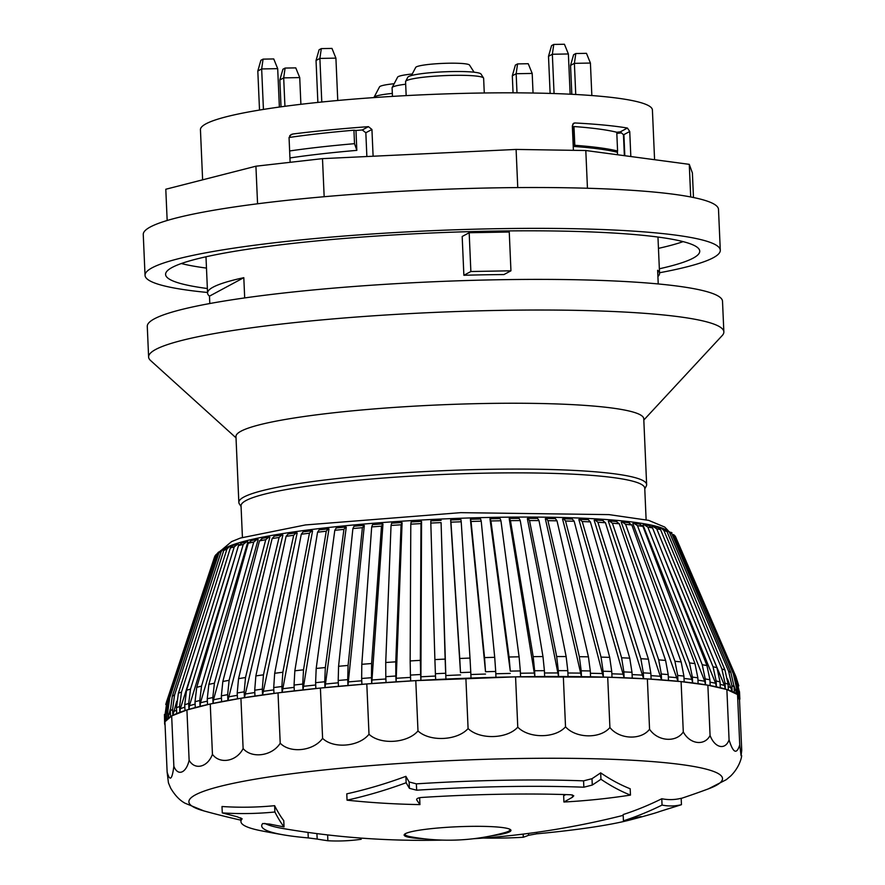 <?xml version="1.0" encoding="UTF-8"?>
<svg xmlns="http://www.w3.org/2000/svg" width="885" height="885" viewBox="0 0 885 885"><rect width="100%" height="100%" fill="white"/><g stroke="black" fill="none" stroke-linecap="round" stroke-linejoin="round"><path stroke-width="1.33" d="M572.363 126.522A201.902 22.501 -2.5 0 1 573.425 126.599L574.288 146.479A201.902 22.501 -2.5 0 1 617.077 152.198L617.586 151.014A202.554 22.579 177.5 0 0 574.808 145.295L573.978 126.533L573.425 126.599M617.409 151.435L617.553 154.753M289.937 157.95A201.902 22.501 -2.5 0 1 356.832 150.373L355.969 130.493A201.902 22.501 -2.5 0 1 362.286 129.962L365.837 132.75L366.866 156.523M356.832 150.373L354.52 143.68A205.641 22.921 177.5 0 0 289.638 150.959M355.969 130.493L353.934 130.217L354.52 143.68M353.934 130.217A205.641 22.921 177.5 0 0 289.052 137.496M289.738 135.637L292.736 134.022A226.206 25.211 -2.5 0 1 368.437 126.655L362.286 129.962M573.403 150.317L572.329 125.88L573.69 123.214L574.852 122.96A226.206 25.211 -2.5 0 1 627.41 128.037L620.308 131.854L623.449 134.708L624.367 155.671M263.431 109.419L261.661 68.941L263.077 59.129L260.876 60.313L257.812 71.01L261.661 68.941L277.691 68.654L279.372 107.052M257.812 71.01L259.515 110.05M575.803 53.531L573.602 54.715L570.548 65.413L574.387 63.344L575.803 53.531L586.467 53.332L590.417 63.056L591.844 95.547M570.548 65.413L571.81 94.275M516.995 92.848L516.154 73.721L532.195 73.433L533.047 93.025M512.315 75.789L516.154 73.721L517.57 63.908L515.38 65.092L512.315 75.789L513.057 92.825M284.937 106.288L283.687 77.88L285.103 68.068L295.767 67.879L299.727 77.592L300.889 104.297M285.103 68.068L282.912 69.251L279.848 79.949L281.021 106.82M321.786 102.007L319.883 58.421L321.299 48.609L331.963 48.409L335.913 58.133L337.76 100.481M321.299 48.609L319.098 49.781L316.034 60.49L317.87 102.417M554.065 93.544L552.351 54.25L568.38 53.963L570.139 94.197M548.501 56.319L552.351 54.25L553.767 44.438L551.565 45.622L548.501 56.319L550.127 93.412M164.61 722.414L164.444 714.472M215.265 555.492L214.48 557.174A231.018 25.753 -2.5 0 1 214.878 556.322L216.051 554.563M214.878 556.322L166.988 700.832A285.235 31.794 177.5 0 0 166.579 701.739L165.761 704.504M164.964 715.368L165.218 721.198A287.89 32.092 177.5 0 0 164.931 721.784A287.89 32.092 177.5 0 0 164.732 722.37L164.477 716.529A287.89 32.092 -2.5 0 1 164.964 715.368L166.988 700.832M218.562 552.041L215.785 555.183A231.018 25.753 -2.5 0 1 217.157 553.988L219.69 551.455M217.157 553.988L169.688 697.955A285.235 31.794 177.5 0 0 168.316 699.15L215.785 555.183M167.696 712.458L167.951 718.299A287.89 32.092 177.5 0 0 166.568 719.494L166.314 713.653A287.89 32.092 -2.5 0 1 167.696 712.458L169.688 697.955M168.316 699.15L166.314 713.653M223.164 549.297L220.63 550.669L218.916 552.826A231.018 25.753 -2.5 0 1 221.173 551.609L223.175 549.297L224.668 548.91M221.173 551.609L174.544 695.024A285.235 31.794 177.5 0 0 172.287 696.241L218.916 552.826M172.586 709.505L172.84 715.334A287.89 32.092 177.5 0 0 171.668 715.943A287.89 32.092 177.5 0 0 170.584 716.551L170.329 710.721A287.89 32.092 -2.5 0 1 172.586 709.505L174.544 695.024M172.287 696.241L170.329 710.721M229.193 546.764L225.896 548.058L223.761 550.437A231.018 25.753 -2.5 0 1 226.892 549.209L229.182 546.775L231.151 546.543M226.892 549.209L181.502 692.059A285.235 31.794 177.5 0 0 178.372 693.287L223.761 550.437M179.611 706.507L179.865 712.348A287.89 32.092 177.5 0 0 176.734 713.575L176.48 707.734A287.89 32.092 -2.5 0 1 179.611 706.507L181.502 692.059M178.372 693.287L176.48 707.734M236.715 544.308L232.633 545.58L230.299 548.025A231.018 25.753 -2.5 0 1 234.271 546.797L237.7 544.175L238.961 544.574M236.704 544.319L237.7 544.175M234.271 546.797L190.518 689.083A285.235 31.794 177.5 0 0 186.547 690.311L230.299 548.025M188.693 703.509L188.959 709.339A287.89 32.092 177.5 0 0 186.923 709.958A287.89 32.092 177.5 0 0 184.987 710.567L184.733 704.737A287.89 32.092 -2.5 0 1 188.693 703.509L190.518 689.083M186.547 690.311L184.733 704.737M241.76 543.036L238.474 545.625A231.018 25.753 -2.5 0 1 243.253 544.397L246.539 541.819L247.866 541.83L200.475 702.756L200.054 706.352A287.89 32.092 177.5 0 0 195.275 707.569L195.021 701.739A287.89 32.092 -2.5 0 1 199.789 700.511L201.514 686.118A285.235 31.794 177.5 0 0 196.736 687.335L195.021 701.739M240.886 543.147L246.539 541.819M243.253 544.397L201.514 686.118M199.789 700.511L200.054 706.352A287.89 32.092 -2.5 0 1 207.51 704.593L207.256 698.763A287.89 32.092 -2.5 0 1 212.809 697.557L214.413 683.187A285.235 31.794 177.5 0 0 208.86 684.393L248.22 543.235A231.018 25.753 -2.5 0 1 253.774 542.029L256.893 539.485L258.143 539.518L213.462 699.803L213.064 703.398A287.89 32.092 177.5 0 0 210.254 703.995A287.89 32.092 177.5 0 0 207.51 704.593M256.219 539.551L256.893 539.485M251.34 540.691L248.22 543.235M253.774 542.029L214.413 683.187M208.86 684.393L207.256 698.763M265.743 539.706L268.675 537.195L269.859 537.25L227.899 700.489A287.89 32.092 177.5 0 0 221.615 701.672L221.361 695.831A287.89 32.092 -2.5 0 1 227.644 694.659L229.115 680.311A285.235 31.794 177.5 0 0 222.832 681.494L259.46 540.89A231.018 25.753 -2.5 0 1 265.743 539.706L229.115 680.311M261.794 538.423L268.675 537.195M262.391 538.379L259.46 540.89M222.832 681.494L221.361 695.831M279.085 537.449L281.795 534.971L282.89 535.038L244.437 697.668A287.89 32.092 177.5 0 0 240.919 698.243A287.89 32.092 177.5 0 0 237.468 698.818L237.213 692.977A287.89 32.092 -2.5 0 1 244.183 691.838L245.51 677.523A285.235 31.794 177.5 0 0 238.541 678.662L272.115 538.589A231.018 25.753 -2.5 0 1 279.085 537.449L245.51 677.523M272.115 538.589L274.328 536.155L281.795 534.971M238.541 678.662L237.213 692.977M293.698 535.27L296.165 532.836L297.172 532.914L262.568 694.957A287.89 32.092 177.5 0 0 254.968 696.053L254.714 690.211A287.89 32.092 -2.5 0 1 262.314 689.116L263.464 674.824A285.235 31.794 177.5 0 0 255.865 675.919L286.087 536.365A231.018 25.753 -2.5 0 1 293.698 535.27L263.464 674.824M286.087 536.365L288.145 533.954L296.165 532.836M255.865 675.919L254.714 690.211M309.451 533.19L311.664 530.79L312.571 530.889L282.138 692.358A287.89 32.092 177.5 0 0 278.023 692.878A287.89 32.092 177.5 0 0 273.963 693.397L273.708 687.568A287.89 32.092 -2.5 0 1 281.873 686.517L282.857 672.246A285.235 31.794 177.5 0 0 274.682 673.297L301.276 534.241A231.018 25.753 -2.5 0 1 309.451 533.19L282.857 672.246M303.135 531.841L311.664 530.79M301.276 534.241L303.146 531.841M274.682 673.297L273.708 687.568M326.244 531.221L328.18 528.854L328.977 528.965L302.991 689.902A287.89 32.092 177.5 0 0 294.307 690.886L294.052 685.045A287.89 32.092 -2.5 0 1 302.736 684.061L303.522 669.812A285.235 31.794 177.5 0 0 294.838 670.808L317.56 532.206A231.018 25.753 -2.5 0 1 326.244 531.221L303.522 669.812M317.56 532.206L319.208 529.849L328.18 528.854M294.838 670.808L294.052 685.045M343.933 529.385L345.581 527.051L346.267 527.172L324.994 687.601A287.89 32.092 177.5 0 0 320.403 688.054A287.89 32.092 177.5 0 0 315.868 688.519L315.602 682.678A287.89 32.092 -2.5 0 1 324.74 681.76L325.326 667.544A285.235 31.794 177.5 0 0 316.188 668.463L334.807 530.303A231.018 25.753 -2.5 0 1 343.933 529.385L325.326 667.544M334.807 530.303L336.223 527.969M316.188 668.463L315.602 682.678M362.396 527.692L364.31 525.524L347.96 685.488A287.89 32.092 177.5 0 0 338.457 686.329L338.203 680.488A287.89 32.092 -2.5 0 1 347.705 679.647L348.082 665.443A285.235 31.794 177.5 0 0 338.579 666.283L352.894 528.544A231.018 25.753 -2.5 0 1 362.396 527.692L348.082 665.443M352.894 528.544L354.055 526.221L363.746 525.391M338.579 666.283L338.203 680.488M381.49 526.155L382.962 524.02L371.722 683.563A287.89 32.092 177.5 0 0 366.799 683.939A287.89 32.092 177.5 0 0 361.91 684.326L361.655 678.485A287.89 32.092 -2.5 0 1 371.468 677.722L371.623 663.54A285.235 31.794 177.5 0 0 361.81 664.303L371.689 526.918A231.018 25.753 -2.5 0 1 381.49 526.155L371.623 663.54M371.689 526.918L372.574 524.628L382.519 523.876M361.81 664.303L361.655 678.485M401.071 524.794L402.089 522.681L396.093 681.837A287.89 32.092 177.5 0 0 386.048 682.512L385.794 676.682A287.89 32.092 -2.5 0 1 395.838 676.007L395.772 661.836A285.235 31.794 177.5 0 0 385.727 662.511L391.037 525.469A231.018 25.753 -2.5 0 1 401.071 524.794L395.772 661.836M391.037 525.469L391.635 523.19L401.779 522.537M385.727 662.511L385.794 676.682M420.983 523.599L421.548 521.519L420.895 680.344A287.89 32.092 177.5 0 0 415.784 680.631A287.89 32.092 177.5 0 0 410.695 680.93L410.441 675.089A287.89 32.092 -2.5 0 1 420.629 674.503L420.342 660.354A285.235 31.794 177.5 0 0 410.153 660.94L410.795 524.185A231.018 25.753 -2.5 0 1 420.983 523.599L420.342 660.354M411.105 521.929L421.36 521.365M421.249 521.365A227.18 25.322 177.5 0 0 411.171 521.951L411.116 521.929M411.171 521.951L410.795 524.185M410.153 660.94L410.441 675.089M441.084 522.592L445.929 679.083A287.89 32.092 177.5 0 0 435.663 679.569L435.409 673.728A287.89 32.092 -2.5 0 1 445.675 673.242L445.144 659.104A285.235 31.794 177.5 0 0 434.889 659.591L430.818 523.079A231.018 25.753 -2.5 0 1 441.084 522.592L445.144 659.104M441.095 520.38A227.18 25.322 177.5 0 0 430.851 520.867L441.106 520.347M430.851 520.867L430.818 523.079M434.889 659.591L435.409 673.728M460.908 519.583L450.675 519.938L450.952 522.172A231.018 25.753 -2.5 0 1 461.207 521.785L460.908 519.583A227.18 25.322 177.5 0 0 450.697 519.971M461.207 521.785L470.001 658.086A285.235 31.794 177.5 0 0 459.746 658.473L450.952 522.172M450.653 519.971L460.499 672.611A287.89 32.092 -2.5 0 1 470.765 672.224L470.001 658.086M459.746 658.473L460.499 672.611M480.588 518.986L470.466 519.241L471.041 521.464A231.018 25.753 -2.5 0 1 481.219 521.177L480.588 518.986A227.18 25.322 177.5 0 0 470.532 519.263M481.219 521.177L494.715 657.323A285.235 31.794 177.5 0 0 484.537 657.61L471.041 521.464M470.411 519.274L485.522 671.737A287.89 32.092 -2.5 0 1 495.7 671.45L494.715 657.323M484.537 657.61L485.522 671.737M500.943 520.778L500.091 518.566L490.069 518.743L490.932 520.955A231.018 25.753 -2.5 0 1 500.943 520.778L519.097 656.814A285.235 31.794 177.5 0 0 509.074 657.002L490.932 520.955M489.969 518.765L510.291 671.118A287.89 32.092 -2.5 0 1 520.314 670.941L519.097 656.814M509.074 657.002L510.291 671.118M520.258 520.579L519.119 518.378L509.329 518.444L510.468 520.657A231.018 25.753 -2.5 0 1 520.258 520.579L542.97 656.57A285.235 31.794 177.5 0 0 533.179 656.637L510.468 520.657M509.185 518.477L534.872 676.594L534.617 670.753A287.89 32.092 -2.5 0 1 544.408 670.686L542.97 656.57M533.179 656.637L534.617 670.753M538.987 520.601L537.582 518.389L527.914 518.378L529.518 520.557A231.018 25.753 -2.5 0 1 538.987 520.601L566.135 656.57A285.235 31.794 177.5 0 0 556.665 656.537L529.518 520.557M527.914 518.378L527.338 518.566L558.568 676.494L558.313 670.653A287.89 32.092 -2.5 0 1 567.794 670.686L566.135 656.57M556.665 656.537L558.313 670.653M546.244 518.477L547.915 520.679A231.018 25.753 -2.5 0 1 557.008 520.822L555.349 518.61L546.244 518.466M557.008 520.822L588.436 656.836A285.235 31.794 177.5 0 0 579.343 656.703L547.915 520.679M546.012 518.499L545.315 518.676L581.456 676.66L581.202 670.819A287.89 32.092 -2.5 0 1 590.295 670.963L588.436 656.836M579.343 656.703L581.202 670.819M574.177 521.254L572.285 519.041L563.634 518.787L565.537 521.011A231.018 25.753 -2.5 0 1 574.177 521.254L609.688 657.367A285.235 31.794 177.5 0 0 601.037 657.112L565.537 521.011M563.347 518.82L562.539 518.997L603.36 677.08L603.105 671.239A287.89 32.092 -2.5 0 1 611.745 671.483L609.688 657.367M601.037 657.112L603.105 671.239M590.361 521.896L588.26 519.672L579.775 519.351L582.242 521.542A231.018 25.753 -2.5 0 1 590.361 521.896L629.733 658.141A285.235 31.794 177.5 0 0 621.602 657.787L582.242 521.542M579.775 519.351L578.856 519.517L624.113 677.755L623.859 671.914A287.89 32.092 -2.5 0 1 631.99 672.268L629.733 658.141M621.602 657.787L623.859 671.914M603.161 520.502L595.174 520.07L597.895 522.283A231.018 25.753 -2.5 0 1 605.451 522.736L602.718 520.524M605.451 522.736L648.417 659.17A285.235 31.794 177.5 0 0 640.873 658.717L597.895 522.283M595.174 520.07L594.156 520.236L643.561 678.695L643.306 672.854A287.89 32.092 -2.5 0 1 650.851 673.308L648.417 659.17M640.873 658.717L643.306 672.854M616.867 521.53L609.433 520.988L612.398 523.223A231.018 25.753 -2.5 0 1 619.301 523.765L616.347 521.542M619.301 523.765L665.608 660.431A285.235 31.794 177.5 0 0 658.706 659.878L612.398 523.223M609.433 520.988L608.327 521.154L661.549 679.868L661.294 674.027A287.89 32.092 -2.5 0 1 668.208 674.58L665.608 660.431M658.706 659.878L661.294 674.027M629.29 522.736L622.443 522.095L625.618 524.34A231.018 25.753 -2.5 0 1 631.846 524.993L628.671 522.736M631.846 524.993L681.173 661.925A285.235 31.794 177.5 0 0 674.945 661.283L625.618 524.34M622.443 522.095L621.259 522.25L677.943 681.284L677.689 675.443A287.89 32.092 -2.5 0 1 683.917 676.085L681.173 661.925M674.945 661.283L677.689 675.443M640.342 524.119L634.103 523.378L637.466 525.646A231.018 25.753 -2.5 0 1 642.952 526.387L639.589 524.119M642.952 526.387L694.979 663.639A285.235 31.794 177.5 0 0 689.492 662.909L637.466 525.646M634.103 523.378L632.841 523.522L691.904 679.381L692.623 682.921L692.369 677.08A287.89 32.092 -2.5 0 1 697.856 677.822L694.979 663.639M689.492 662.909L692.369 677.08M649.955 525.69L644.324 524.838L647.853 527.128A231.018 25.753 -2.5 0 1 652.566 527.947L649.037 525.646M652.566 527.947L706.938 665.553A285.235 31.794 177.5 0 0 702.225 664.746L647.853 527.128M644.324 524.838L642.997 524.971L704.725 681.229L705.478 684.78L705.223 678.939A287.89 32.092 -2.5 0 1 709.925 679.757L706.938 665.553M702.225 664.746L705.223 678.939M660.597 529.661L658.086 527.427L653.03 526.442L656.703 528.765A231.018 25.753 -2.5 0 1 660.597 529.661L716.95 667.666A285.235 31.794 177.5 0 0 713.056 666.77L656.703 528.765M653.03 526.442L651.648 526.564M709.925 679.757L710.179 685.587A287.89 32.092 -2.5 0 1 716.396 686.826L716.142 680.985A287.89 32.092 -2.5 0 1 720.036 681.881L720.29 687.722A287.89 32.092 177.5 0 0 716.396 686.826L715.622 683.275L663.296 555.105M713.056 666.77L716.142 680.985M720.036 681.881L716.95 667.666M666.98 531.52L664.712 529.363L661.482 528.334L663.938 530.558A231.018 25.753 -2.5 0 1 666.98 531.52L724.937 669.956A285.235 31.794 177.5 0 0 721.883 668.994L663.938 530.558M659.602 528.245L661.482 528.345M720.29 687.722A287.89 32.092 -2.5 0 1 725.302 689.061L725.047 683.22A287.89 32.092 -2.5 0 1 728.101 684.193L728.355 690.023A287.89 32.092 177.5 0 0 726.873 689.537A287.89 32.092 177.5 0 0 725.302 689.061L724.516 685.499L712.923 657.809M721.883 668.994L725.047 683.22M728.101 684.193L724.937 669.956M671.682 533.5L667.412 530.38L669.503 532.471A231.018 25.753 -2.5 0 1 671.682 533.5L730.844 672.39A285.235 31.794 177.5 0 0 728.665 671.372L669.503 532.471M665.951 530.082L667.401 530.38M728.355 690.023A287.89 32.092 -2.5 0 1 732.138 691.462L731.884 685.621A287.89 32.092 -2.5 0 1 734.063 686.649L734.329 692.49A287.89 32.092 177.5 0 0 732.138 691.462L727.514 678.928M728.665 671.372L731.884 685.621M734.063 686.649L730.844 672.39M674.669 535.602L673.363 534.518A231.018 25.753 -2.5 0 1 674.669 535.602L734.627 674.978A285.235 31.794 177.5 0 0 733.322 673.894L673.363 534.518M670.863 532.272L671.981 532.825M734.329 692.49A287.89 32.092 -2.5 0 1 736.84 694.017L736.586 688.176A287.89 32.092 -2.5 0 1 737.891 689.26L738.145 695.101A287.89 32.092 177.5 0 0 737.537 694.548A287.89 32.092 177.5 0 0 736.84 694.017L734.019 685.775M733.322 673.894L736.586 688.176M737.891 689.26L734.627 674.978M674.514 535.292L675.487 536.664A231.018 25.753 -2.5 0 1 675.675 537.029L735.999 676.87A285.235 31.794 177.5 0 0 735.844 676.549L675.487 536.664M738.145 695.101A287.89 32.092 -2.5 0 1 739.373 696.694L739.119 690.853A287.89 32.092 -2.5 0 1 739.528 691.981L739.783 697.822A287.89 32.092 177.5 0 0 739.373 696.694L738.001 691.827M735.844 676.549L739.119 690.853M424.623 838.836A53.465 5.963 -2.5 0 1 404.135 835.053A53.465 5.963 -2.5 0 1 405.441 833.648A53.465 5.963 -2.5 0 1 463.342 826.535A53.465 5.963 -2.5 0 1 510.966 830.384A53.465 5.963 -2.5 0 1 490.876 835.938M710.179 685.587A287.89 32.092 177.5 0 0 707.867 685.178L726.873 689.537L737.537 694.548L739.528 700.057A287.89 32.092 177.5 0 0 739.727 699.482A287.89 32.092 -2.5 0 0 739.849 698.365A287.89 32.092 -2.5 0 0 739.783 697.822M739.528 700.057L741.73 750.369L741.088 755.713L739.738 744.86C736.685 754.761 733.134 753.091 729.074 739.849C725.313 750.436 714.837 748.035 710.069 735.49C704.56 746.254 689.802 744.285 683.286 731.906C676.217 742.869 657.644 741.398 649.557 729.218C641.16 740.402 619.312 739.462 609.909 727.503C600.439 738.92 575.991 738.533 565.526 726.817C555.304 738.466 528.998 738.654 517.769 727.171C507.116 739.052 479.747 739.816 468.088 728.565C457.335 740.668 429.745 741.973 417.985 730.944C407.487 743.256 380.506 745.07 369.001 734.251C359.089 746.741 333.523 749.009 322.605 738.367C313.589 751.022 290.236 753.677 280.213 743.19C272.392 755.956 251.959 758.921 243.121 748.555C236.737 761.41 219.834 764.585 212.444 754.308C207.709 767.207 194.866 770.492 189.125 760.27C186.204 773.18 177.796 776.477 173.858 766.255C172.121 779.774 169.876 781.72 167.132 772.096L164.931 721.784L171.668 715.943L186.923 709.958L210.254 703.995L240.919 698.243L278.023 692.878L320.403 688.054L366.799 683.939L415.784 680.631L515.568 676.859L607.707 677.191L647.366 678.917L681.096 681.605L707.867 685.178A287.89 32.092 177.5 0 0 705.478 684.78A287.89 32.092 -2.5 0 0 698.11 683.651A287.89 32.092 177.5 0 0 692.623 682.921A287.89 32.092 -2.5 0 0 684.171 681.926A287.89 32.092 177.5 0 0 681.096 681.605A287.89 32.092 177.5 0 0 677.943 681.284A287.89 32.092 -2.5 0 0 668.463 680.421A287.89 32.092 177.5 0 0 661.549 679.868A287.89 32.092 -2.5 0 0 651.106 679.138A287.89 32.092 177.5 0 0 647.366 678.917A287.89 32.092 177.5 0 0 643.561 678.695A287.89 32.092 -2.5 0 0 632.244 678.109A287.89 32.092 177.5 0 0 624.113 677.755A287.89 32.092 -2.5 0 0 612 677.324A287.89 32.092 177.5 0 0 607.707 677.191A287.89 32.092 177.5 0 0 603.36 677.08A287.89 32.092 -2.5 0 0 590.549 676.793A287.89 32.092 177.5 0 0 581.456 676.66A287.89 32.092 -2.5 0 0 568.048 676.527A287.89 32.092 177.5 0 0 563.325 676.505A287.89 32.092 177.5 0 0 558.568 676.494A287.89 32.092 -2.5 0 0 544.662 676.516A287.89 32.092 177.5 0 0 534.872 676.594A287.89 32.092 -2.5 0 0 520.568 676.771A287.89 32.092 177.5 0 0 515.568 676.859A287.89 32.092 177.5 0 0 510.545 676.959A287.89 32.092 -2.5 0 0 495.954 677.29A287.89 32.092 177.5 0 0 485.776 677.578A287.89 32.092 -2.5 0 0 471.019 678.065A287.89 32.092 177.5 0 0 465.886 678.253A287.89 32.092 177.5 0 0 460.753 678.452A287.89 32.092 -2.5 0 0 445.929 679.083L445.675 673.242M697.856 677.822L698.11 683.651M683.917 676.085L684.171 681.926M668.208 674.58L668.463 680.421M650.851 673.308L651.106 679.138M631.99 672.268L632.244 678.109M611.745 671.483L612 677.324M590.295 670.963L590.549 676.793M567.794 670.686L568.048 676.527M544.408 670.686L544.662 676.516M520.314 670.941L520.568 676.771M495.7 671.45L495.954 677.29M470.765 672.224L471.019 678.065M420.629 674.503L420.895 680.344A287.89 32.092 -2.5 0 1 435.663 679.569M395.838 676.007L396.093 681.837A287.89 32.092 -2.5 0 1 410.695 680.93M371.468 677.722L371.722 683.563A287.89 32.092 -2.5 0 1 386.048 682.512M347.705 679.647L347.96 685.488A287.89 32.092 -2.5 0 1 361.91 684.326M324.74 681.76L324.994 687.601A287.89 32.092 -2.5 0 1 338.457 686.329M302.736 684.061L302.991 689.902A287.89 32.092 -2.5 0 1 315.868 688.519M164.732 722.37A287.89 32.092 -2.5 0 0 164.61 723.487A287.89 32.092 -2.5 0 0 164.676 724.03A287.89 32.092 177.5 0 0 165.075 725.147M281.873 686.517L282.138 692.358A287.89 32.092 -2.5 0 1 294.307 690.886M262.314 689.116L262.568 694.957A287.89 32.092 -2.5 0 1 273.963 693.397M244.183 691.838L244.437 697.668A287.89 32.092 -2.5 0 1 254.968 696.053M227.644 694.659L227.899 700.489A287.89 32.092 -2.5 0 1 237.468 698.818M212.809 697.557L213.064 703.398A287.89 32.092 -2.5 0 1 221.615 701.672M196.736 687.335L238.474 545.625M234.802 558.07L189.412 705.732L188.959 709.339A287.89 32.092 -2.5 0 1 195.275 707.569M197.443 654.878L180.33 708.73L179.865 712.348A287.89 32.092 -2.5 0 1 184.987 710.567M176.723 701.296L172.84 715.334A287.89 32.092 -2.5 0 1 176.734 713.575M170.296 709.084L167.951 718.299A287.89 32.092 -2.5 0 1 170.584 716.551M166.402 715.545L165.218 721.198A287.89 32.092 -2.5 0 1 166.568 719.494M167.132 772.096L168.427 782.805L170.584 788.004C174.876 795.283 179.71 800.372 185.12 803.248L203.948 810.925A267.06 29.769 -2.5 0 1 203.948 810.925A267.06 29.769 -2.5 0 1 454.392 760.458A267.06 29.769 -2.5 0 1 708.277 788.911L726.297 779.674L730.612 776.056C738.533 768.357 741.497 758.976 741.652 755.547M737.537 694.548L739.738 744.86M726.873 689.537L729.074 739.849M707.867 685.178L710.069 735.49M681.096 681.605L683.286 731.906M647.366 678.917L649.557 729.218M607.707 677.191L609.909 727.503M563.325 676.505L565.526 726.817M515.568 676.859L517.769 727.171M465.886 678.253L468.088 728.565M415.784 680.631L417.985 730.944M366.799 683.939L369.001 734.251M320.403 688.054L322.605 738.367M278.023 692.878L280.213 743.19M240.919 698.243L243.121 748.555M210.254 703.995L212.444 754.308M186.923 709.958L189.125 760.27M171.668 715.943L173.858 766.255M592.275 785.05A828.725 507.039 -87.5 0 0 600.948 779.254A803.868 278.631 85.1 0 0 630.463 795.095A811.302 740.457 -107 0 1 563.922 802.02A828.725 507.039 -87.5 0 0 572.518 797.197L573.768 795.814L571.19 794.785A195.353 21.782 177.5 0 0 421.614 797.462C417.886 797.85 416.271 798.69 416.769 799.985A828.725 171.225 86.1 0 0 419.944 804.598A811.302 805.35 -159.6 0 1 347.053 800.173A803.868 578.635 -85.8 0 0 406.149 782.738A828.725 171.225 86.1 0 0 409.412 788.325L416.647 790.205A215.918 24.072 -2.5 0 1 583.846 787.207L592.275 785.05L591.999 778.689A822.563 503.266 -87.5 0 0 600.672 772.859A797.507 276.419 85.1 0 0 630.186 788.767L630.463 795.095M640.751 816.623L636.89 817.53A828.725 783.258 -111.4 0 1 623.427 820.826A811.302 435.497 -88.4 0 0 662.046 805.073A803.868 187.675 86 0 0 681.45 804.686A828.725 783.258 -111.4 0 1 667.854 808.923L660.232 811.335A215.918 24.072 -2.5 0 1 653.285 813.581A828.725 828.725 0 0 1 630.363 819.886A195.353 21.782 177.5 0 0 640.751 816.755L641.116 816.601M483.188 838.062A811.302 646.47 -84 0 0 523.289 837.254A828.725 308.511 84.9 0 0 528.566 835.296L536.719 833.825A195.353 21.782 177.5 0 0 630.363 819.886M284.273 834.997A828.725 828.725 0 0 1 260.887 830.716A215.918 24.072 -2.5 0 1 240.93 821.568A215.918 24.072 -2.5 0 1 242.169 818.824L236.793 816.645A828.725 815.55 -130.9 0 1 222.279 812.906A803.868 509.074 -87.2 0 0 274.903 811.999A811.302 93.987 86.8 0 0 284.041 826.9A828.725 815.55 -130.9 0 1 269.748 824.101L262.723 823.526A195.353 21.782 177.5 0 0 261.706 825.904A195.353 21.782 177.5 0 0 284.273 834.997A195.353 21.782 177.5 0 0 308.268 837.918L317.173 839.08A828.725 612.022 -85.4 0 0 327.881 840.75A811.302 369.853 84.2 0 0 361.202 839.268L361.146 838.095M284.041 826.9L283.764 820.627A804.996 93.257 86.8 0 1 274.627 805.682L274.903 811.999M264.792 823.382A195.353 21.782 177.5 0 0 283.62 828.625A822.563 822.563 0 0 0 442.179 840.097M327.881 840.75L327.627 834.92M523.289 837.254L523.146 834.101M419.944 804.598L419.667 798.336A822.563 169.953 86.1 0 1 419.291 797.794M347.053 800.173L346.776 793.845A797.507 574.055 -85.8 0 0 405.872 776.344A822.563 169.953 86.1 0 0 409.135 781.964L416.37 783.856A215.918 24.072 -2.5 0 1 583.569 780.858L591.999 778.689M406.149 782.738L405.872 776.344M222.279 812.906L222.002 806.512A797.507 505.047 -87.2 0 0 274.627 805.682M623.427 820.826L623.151 814.554A804.996 432.112 -88.4 0 0 661.781 798.746A797.507 186.193 86 0 0 681.173 798.292L681.45 804.686M662.046 805.073L661.781 798.746M600.948 779.254L600.672 772.859M563.922 802.02L563.656 795.759A822.563 503.266 -87.5 0 0 565.758 794.597M509.295 829.013A52.436 5.841 -2.5 0 1 509.915 829.842A52.436 5.841 -2.5 0 1 504.704 832.641A211.814 211.814 0 0 1 410.563 836.745A52.436 5.841 -2.5 0 1 405.131 834.422A52.436 5.841 -2.5 0 1 405.673 833.537M263.077 59.129L273.742 58.941L277.691 68.654M575.748 94.485L574.387 63.344L590.417 63.056M181.336 263.531A267.336 29.802 177.5 0 0 206.482 268.1M658.451 248.364A267.336 29.802 177.5 0 0 683.109 241.627M167.165 220.498L165.794 189.246L255.92 166.203L322.494 158.636L516.099 149.432L585.804 150.516L689.271 164.344L692.402 172.995L693.475 197.521M689.271 164.344L690.698 196.968M255.92 166.203L257.568 203.793M322.494 158.636L324.164 196.724M516.099 149.432L517.758 187.587M585.804 150.516L587.452 188.251M720.29 250.223L718.498 209.391A287.89 32.092 177.5 0 0 429.479 189.888A287.89 32.092 177.5 0 0 143.259 234.514L145.04 275.346A287.89 32.092 -2.5 0 1 178.051 258.818A287.89 32.092 -2.5 0 1 500.888 228.64A287.89 32.092 -2.5 0 1 720.29 250.223A287.89 32.092 -2.5 0 1 687.28 266.75A287.89 32.092 -2.5 0 1 659.513 272.757M207.367 288.521A267.336 29.802 -2.5 0 1 165.584 274.45A267.336 29.802 -2.5 0 1 196.238 259.106A267.336 29.802 -2.5 0 1 496.02 231.073A267.336 29.802 -2.5 0 1 699.736 251.13A267.336 29.802 -2.5 0 1 659.347 268.786M207.544 292.481A287.89 32.092 -2.5 0 1 145.04 275.346M290.136 162.309L289.052 137.573L291.043 134.564L292.736 134.022M365.837 132.75L371.932 129.476L368.437 126.655M371.932 129.476L373.105 156.225M624.821 155.727L623.903 134.62L629.733 131.478L627.41 128.037M629.733 131.478L630.828 156.534M202.621 179.832L200.441 129.741A226.206 25.211 -2.5 0 1 425.32 94.684A226.206 25.211 -2.5 0 1 652.411 110.005L654.579 159.709M623.449 134.708L620.308 131.854L616.768 132.252A202.554 22.579 177.5 0 0 573.978 126.533M209.8 303.533L209.48 296.143L243.806 277.68L244.691 297.935M658.23 283.952L657.632 270.268A226.206 25.211 -2.5 0 1 659.546 273.332A226.206 25.211 -2.5 0 1 657.909 276.562M209.48 296.143A226.206 25.211 -2.5 0 1 207.566 293.068A226.206 25.211 -2.5 0 1 243.806 277.68M463.873 275.279L462.18 236.494L469.172 232.733L509.251 232.014L510.944 270.799L503.952 274.56A226.206 25.211 177.5 0 0 463.873 275.279L470.864 271.518L469.172 232.733M510.944 270.799L470.864 271.518M242.424 537.383L241.041 505.844A202.045 22.523 -2.5 0 1 441.914 474.526A202.045 22.523 -2.5 0 1 644.745 488.21L646.116 519.76M241.074 506.574L239.326 503.842A204.092 22.756 -2.5 0 1 238.839 502.392A204.092 22.756 -2.5 0 1 441.748 470.765A204.092 22.756 -2.5 0 1 646.636 484.593A204.092 22.756 -2.5 0 1 646.271 486.075L644.767 488.94M238.839 502.392L235.963 436.548A204.092 22.756 -2.5 0 1 438.872 404.921A204.092 22.756 -2.5 0 1 643.76 418.749L646.636 484.593M236.018 437.832L150.583 360.527A287.89 32.092 -2.5 0 1 148.614 357.009A287.89 32.092 -2.5 0 1 434.834 312.394A287.89 32.092 -2.5 0 1 723.853 331.897A287.89 32.092 -2.5 0 1 722.193 335.57L643.826 420.021M148.614 357.009L147.275 326.388A287.89 32.092 -2.5 0 1 433.495 281.762A287.89 32.092 -2.5 0 1 722.514 301.265L723.853 331.897M616.768 132.252L617.586 151.014M574.808 145.295L574.288 146.479M517.57 63.908L528.234 63.72L532.195 73.433M279.848 79.949L283.687 77.88L299.727 77.592M316.034 60.49L319.883 58.421L335.913 58.133M553.767 44.438L564.431 44.25L568.38 53.963M474.083 72.205L469.492 65.047A26.97 3.009 177.5 0 0 442.478 63.41A26.97 3.009 177.5 0 0 415.718 67.393L411.448 75.524M412.255 73.997A26.97 3.009 177.5 0 0 397.619 77.128L392.155 87.549A32.9 3.673 -2.5 0 1 405.673 84.219M392.464 96.388L392.088 87.792A32.9 3.673 -2.5 0 1 392.155 87.549M394.157 83.732A26.97 3.009 177.5 0 0 379.532 86.863L374.056 97.284A32.9 3.673 -2.5 0 1 392.332 93.423M483.531 77.991L480.986 74.03A36.694 4.093 177.5 0 0 444.237 71.807A36.694 4.093 177.5 0 0 407.819 77.227L405.629 81.398A39.073 4.359 -2.5 0 1 444.403 75.623A39.073 4.359 -2.5 0 1 483.531 77.991A39.073 4.359 -2.5 0 1 483.63 78.267L484.272 92.98M406.171 95.602L405.562 81.674A39.073 4.359 -2.5 0 1 405.629 81.398M616.823 133.414L620.905 132.949M572.794 124.066L574.852 122.96M223.518 549.154A225.078 25.09 -2.5 0 1 445.299 518.853A225.078 25.09 -2.5 0 1 666.482 530.126M165.727 717.569A287.227 32.015 -2.5 0 1 166.435 716.551M168.449 714.671A287.227 32.015 -2.5 0 1 170.44 713.31M173.327 711.717A287.227 32.015 -2.5 0 1 176.591 710.224M180.33 708.73A287.227 32.015 -2.5 0 1 184.832 707.159M189.412 705.732A287.227 32.015 -2.5 0 1 195.12 704.128M200.475 702.756A287.227 32.015 -2.5 0 1 207.355 701.13M213.462 699.803A287.227 32.015 -2.5 0 1 221.46 698.188M228.264 696.904A287.227 32.015 -2.5 0 1 237.324 695.322M244.769 694.094A287.227 32.015 -2.5 0 1 254.814 692.546M262.856 691.384A287.227 32.015 -2.5 0 1 273.808 689.891M282.381 688.784A287.227 32.015 -2.5 0 1 294.152 687.368M303.19 686.34A287.227 32.015 -2.5 0 1 315.713 685.001M325.138 684.05A287.227 32.015 -2.5 0 1 338.302 682.8M348.048 681.937A287.227 32.015 -2.5 0 1 361.755 680.786M371.755 680.012A287.227 32.015 -2.5 0 1 385.904 678.983M396.071 678.297A287.227 32.015 -2.5 0 1 410.551 677.401M420.817 676.804A287.227 32.015 -2.5 0 1 435.508 676.04M445.797 675.543A287.227 32.015 -2.5 0 1 460.565 674.912M470.864 674.525A287.227 32.015 -2.5 0 1 485.533 674.049M495.799 673.762A287.227 32.015 -2.5 0 1 510.247 673.43M520.413 673.242A287.227 32.015 -2.5 0 1 534.518 673.065M544.507 672.987A287.227 32.015 -2.5 0 1 558.158 672.965M567.893 672.998A287.227 32.015 -2.5 0 1 580.991 673.131M590.395 673.275A287.227 32.015 -2.5 0 1 602.84 673.551M611.845 673.806A287.227 32.015 -2.5 0 1 623.549 674.226M632.089 674.591A287.227 32.015 -2.5 0 1 642.952 675.155M650.951 675.642A287.227 32.015 -2.5 0 1 660.896 676.328M668.308 676.925A287.227 32.015 -2.5 0 1 677.257 677.744M684.017 678.441A287.227 32.015 -2.5 0 1 691.904 679.381M697.955 680.189A287.227 32.015 -2.5 0 1 704.725 681.229M710.035 682.158A287.227 32.015 -2.5 0 1 715.622 683.275M720.136 684.326A287.227 32.015 -2.5 0 1 724.516 685.499M728.211 686.694A287.227 32.015 -2.5 0 1 731.331 687.899M734.185 689.282A287.227 32.015 -2.5 0 1 736.021 690.444M738.024 692.291A287.227 32.015 -2.5 0 1 738.555 693.121M308.268 837.918L308.024 832.42M317.173 839.08L316.93 833.615M528.566 835.296L528.478 833.427M536.719 833.825L536.653 832.309M409.412 788.325L409.135 781.964M416.647 790.205L416.37 783.856M583.846 787.207L583.569 780.858M572.518 797.197L572.418 794.918M214.48 557.174L166.579 701.739M256.219 539.54L250.621 540.757M345.349 527.04L336.212 527.969M675.288 536.255L675.675 537.029M738.798 685.897L735.999 676.87M739.606 696.296L739.849 698.365M164.61 723.487L164.687 721.308M240.93 821.568L240.775 817.862M203.959 810.937A822.563 822.563 0 0 0 240.875 820.163M473.508 838.737A822.563 822.563 0 0 0 623.184 815.362M681.173 798.436A822.563 822.563 0 0 0 708.277 788.911M221.327 550.271L231.56 541.62L240.399 538.047L305.447 524.938L460.676 512.658L609.002 514.616L648.605 520.347L664.746 527.073L668.264 530.757M509.915 829.842L509.882 829.267M405.131 834.422L405.109 833.836M659.546 273.332L657.964 237.047M207.566 293.068L205.984 256.783"/></g></svg>
